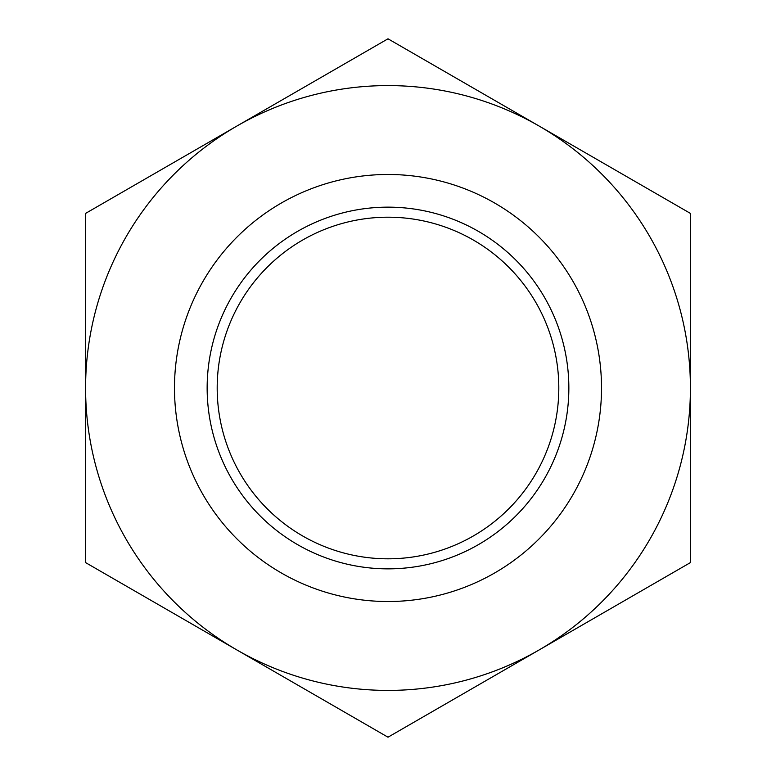 <?xml version="1.0" encoding="UTF-8"?>
<svg xmlns="http://www.w3.org/2000/svg" width="776" height="776" viewBox="0 0 776 776"><rect width="100%" height="100%" fill="white"/><g stroke="black" fill="none" stroke-linecap="round" stroke-linejoin="round"><path stroke-width="1.16" d="M388 568.856A180.856 180.856 0 0 1 231.374 297.577A180.856 180.856 0 0 1 544.626 297.577A180.856 180.856 0 0 1 388 568.856M388 601.516A213.516 213.516 0 0 0 572.911 281.242A213.516 213.516 0 0 0 203.089 281.242A213.516 213.516 0 0 0 388 601.516M388 558.817A170.817 170.817 0 0 1 240.075 302.591A170.817 170.817 0 0 1 535.925 302.591A170.817 170.817 0 0 1 388 558.817M236.796 126.1A302.417 302.417 0 0 0 236.796 649.9A302.417 302.417 0 0 0 690.417 388A302.417 302.417 0 0 0 236.796 126.1L388 38.8L690.417 213.4L690.417 562.6L388 737.2L85.583 562.6L85.583 213.4L236.796 126.1"/></g></svg>
